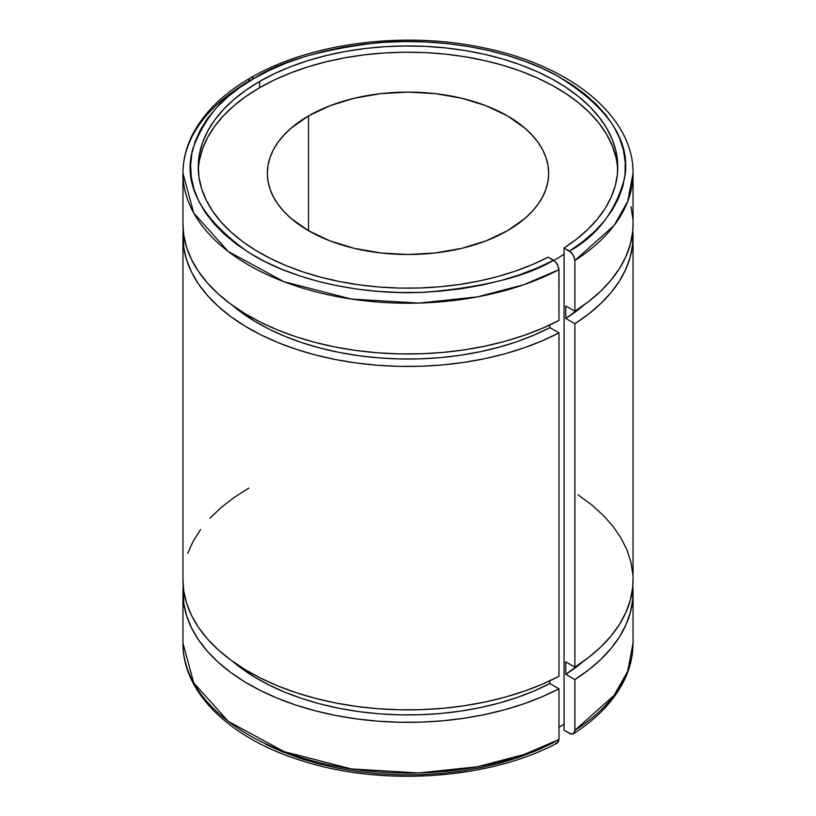 <?xml version="1.0" encoding="UTF-8"?>
<svg xmlns="http://www.w3.org/2000/svg" width="816" height="816" viewBox="0 0 816 816"><rect width="100%" height="100%" fill="white"/><g stroke="black" fill="none" stroke-linecap="round" stroke-linejoin="round"><path stroke-width="1.22" d="M308.54 115.882A140.658 81.202 180 0 1 461.825 98.277A140.658 81.202 180 0 1 548.658 173.308A140.658 81.202 180 0 1 507.46 230.724L486.142 240.822L461.825 248.329L435.438 252.95L408 254.51L380.562 252.95L354.175 248.329L329.858 240.822L308.54 230.724L308.54 115.882L329.858 105.784L354.175 98.277L380.562 93.656L408 92.096L435.438 93.656L461.825 98.277L486.142 105.784L507.46 115.882L524.953 128.194L532.042 135.028L537.948 142.229L542.599 149.736L545.955 157.457L547.975 165.342L548.658 173.308L547.975 181.264L545.955 189.149L542.599 196.88L537.948 204.377L532.042 211.589L524.953 218.423L507.46 230.724A140.658 81.202 180 0 1 354.175 248.329A140.658 81.202 180 0 1 267.342 173.308L268.025 165.342L270.045 157.457L273.401 149.736L278.052 142.229L283.958 135.028L291.047 128.194L308.54 115.882L308.54 230.724L291.047 218.423L283.958 211.589L278.052 204.377L273.401 196.88L270.045 189.149L268.025 181.264L267.342 173.308A140.658 81.202 180 0 1 308.54 115.882M182.957 173.308A225.043 129.928 180 0 1 248.87 81.427A7.64 4.406 60 0 1 250.451 77.928C223.462 93.544 204.235 112.282 192.76 134.14C186.262 146.809 182.988 159.865 182.957 173.308L193.729 213.027L228.225 251.461L283.999 281.734L351.461 299.064L418.792 303.083L477.472 296.881L524.107 284.611L558.98 269.657A225.043 129.928 180 0 1 316.71 292.057A225.043 129.928 180 0 1 182.957 173.308L182.957 224.053A225.043 129.928 0 0 0 316.71 342.812A225.043 129.928 0 0 0 558.98 320.413L558.98 269.657L557.389 264.333L555.635 261.967L548.158 257.173A209.763 121.105 180 0 1 322.555 277.675A209.763 121.105 180 0 1 198.237 167.066A209.763 121.105 180 0 1 259.672 81.427A209.763 121.105 180 0 1 488.274 55.182A209.763 121.105 180 0 1 617.763 167.066A209.763 121.105 180 0 1 564.07 247.982L571.547 252.776L573.974 256.479L574.892 260.467L614.081 225.502L627.688 201.481L633.043 173.308A225.043 129.928 180 0 1 574.892 260.467L574.892 311.222A225.043 129.928 0 0 0 633.043 224.053L633.043 173.308C633.848 116.464 570.639 65.525 484.388 47.981C405.093 30.671 310.304 42.656 250.451 77.928A7.64 4.406 60 0 1 254.276 78.316C278.756 61.945 318.944 50.184 374.85 43.013C430.073 37.403 504.145 46.624 556.175 75.215C608.685 107.161 631.472 141.525 624.536 178.296C615.478 211.528 597.128 235.804 569.476 251.104L573.301 255.143L574.892 260.467L574.892 311.222L565.794 305.969L565.794 318.444A212.211 122.512 0 0 0 583.644 305.286L565.794 318.444L574.892 323.697L574.892 667.111A225.043 129.928 0 0 0 633.043 579.941L633.043 236.528A225.043 129.928 180 0 1 574.892 323.697L588.673 313.997L600.77 303.572L611.072 292.526L619.487 280.959L625.923 268.974L630.319 256.683L632.655 244.208L632.788 230.296A225.043 129.928 180 0 1 633.043 236.528M633.043 579.799L632.655 587.612L630.319 600.097L625.923 612.377L619.487 624.362L611.072 635.939L600.77 646.986L588.673 657.41L574.892 667.111L565.794 661.858L565.794 674.332A212.211 122.512 0 0 0 583.644 661.174L565.794 674.332L574.892 679.585L574.892 730.34L573.301 733.829L571.547 734.176L564.07 730.33L564.07 724.088L564.07 730.33L570.527 733.941L573.403 733.768C596.639 718.916 613.357 701.566 623.546 681.717C629.84 669.232 633.012 656.39 633.043 643.171L627.688 671.344L614.081 695.365L574.892 730.34A225.043 129.928 0 0 0 633.043 643.171L633.043 592.416A225.043 129.928 180 0 1 574.892 679.585L588.673 669.885L600.77 659.461L611.072 648.414L619.487 636.837L625.923 624.852L630.319 612.571L632.655 600.097L632.788 586.184A225.043 129.928 180 0 1 633.043 592.416M617.692 170.187A209.763 121.105 0 0 0 485.775 60.833A209.763 121.105 0 0 0 259.672 87.669L259.672 81.427L259.672 87.669A209.763 121.105 0 0 0 198.308 170.187M558.98 688.775A225.043 129.928 180 0 1 316.71 711.175A225.043 129.928 180 0 1 182.957 592.416A225.043 129.928 180 0 1 183.212 586.184L183.753 603.33L186.619 615.774L191.556 627.994L198.502 639.877L207.417 651.321L218.188 662.225L230.734 672.466L244.943 681.962L260.661 690.632L277.756 698.374L296.065 705.136L315.425 710.848L335.641 715.448L356.531 718.906L377.91 721.181L399.554 722.252L421.291 722.119L442.904 720.773L464.182 718.233L484.939 714.52L504.982 709.665L524.117 703.718L542.171 696.731L558.98 688.775L549.882 683.522L534.021 690.989L516.977 697.547L498.923 703.117L480.022 707.666L460.448 711.134L440.395 713.5L420.036 714.734L399.554 714.836L379.165 713.796L359.04 711.634L339.364 708.349L320.341 703.994L302.124 698.598L284.896 692.213L268.811 684.899L254.021 676.719L232.356 661.174A212.211 122.512 0 0 0 549.882 683.522L549.882 680.799L549.882 683.522L558.98 688.775L558.98 739.52L524.107 754.474L477.472 766.754L418.792 772.946L351.461 768.937L283.999 751.597L228.225 721.324L193.729 682.89L182.957 643.171A225.043 129.928 0 0 0 316.71 761.93A225.043 129.928 0 0 0 558.98 739.52L558.98 688.775M182.957 236.528L182.957 579.941A225.043 129.928 0 0 0 316.71 698.7A225.043 129.928 0 0 0 558.98 676.291L558.98 332.887A225.043 129.928 180 0 1 316.71 355.286A225.043 129.928 180 0 1 182.957 236.528A225.043 129.928 180 0 1 183.212 230.296L183.753 247.452L186.619 259.886L191.556 272.105L198.502 283.999L207.417 295.443L218.188 306.337L230.734 316.577L244.943 326.084L260.661 334.744L277.756 342.496L296.065 349.248L315.425 354.96L335.641 359.56L356.531 363.018L377.91 365.293L399.554 366.374L421.291 366.231L442.904 364.885L464.182 362.345L484.939 358.632L504.982 353.777L524.117 347.83L542.171 340.843L558.98 332.887L549.882 327.634L534.021 335.111L516.977 341.659L498.923 347.228L480.022 351.778L460.448 355.246L440.395 357.612L420.036 358.856L399.554 358.948L379.165 357.908L359.04 355.745L339.364 352.461L320.341 348.106L302.124 342.71L284.896 336.325L268.811 329.011L254.021 320.841L232.356 305.286A212.211 122.512 0 0 0 549.882 327.634L549.882 324.911L549.882 327.634L558.98 332.887L558.98 676.291L542.171 684.257L524.117 691.244L504.982 697.19L484.939 702.046L464.182 705.758L442.904 708.298L421.291 709.645L399.554 709.777L377.91 708.706L356.531 706.432L335.641 702.974L315.425 698.363L296.065 692.662L277.756 685.899L260.661 678.157L244.943 669.487L230.734 659.991L218.188 649.75L207.417 638.846L198.502 627.402L191.556 615.519L186.619 603.299L183.753 590.855L182.957 579.88M182.957 223.992L183.753 234.967L186.619 247.411L191.556 259.631L198.502 271.514L207.417 282.958L218.188 293.862L230.734 304.103L244.943 313.599L260.661 322.269L277.756 330.011L296.065 336.773L315.425 342.485L335.641 347.086L356.531 350.543L377.91 352.818L399.554 353.889L421.291 353.756L442.904 352.41L464.182 349.87L484.939 346.157L504.982 341.302L524.117 335.356L542.171 328.369L558.98 320.413L558.868 268.372L556.573 263.078L553.564 260.294C527.054 276.257 485.01 286.855 427.451 292.077C370.79 295.739 297.218 283.274 248.911 252.613C200.705 218.637 182.111 183.743 193.137 147.931C205.55 115.648 225.93 92.443 254.276 78.316L240.169 87.281L227.623 96.992L216.77 107.365L207.682 118.279L200.471 129.662L195.197 141.382L191.893 153.347L190.618 165.444L191.352 177.551L194.116 189.557L198.869 201.358L205.571 212.843L214.149 223.89L224.543 234.416L236.65 244.31L250.339 253.49L265.506 261.865L281.999 269.351L299.666 275.89L318.342 281.418L337.855 285.875L358.02 289.221L378.655 291.434L399.554 292.485L420.546 292.373L441.405 291.088L461.958 288.66L482.011 285.09L501.381 280.418L519.874 274.686L537.316 267.964L553.564 260.294L548.158 257.173L532.471 264.547L515.62 271.014L497.77 276.522L479.084 281.01L459.745 284.427L439.916 286.763L419.791 287.977L399.554 288.079L379.399 287.038L359.519 284.896L340.078 281.653L321.269 277.338L303.277 272.003L286.253 265.69L270.361 258.458L255.745 250.369L242.556 241.516L230.897 231.968L220.891 221.809L212.629 211.15L206.183 200.073L201.613 188.7L198.961 177.113L198.257 165.444L199.502 153.785L202.684 142.249L207.784 130.937L214.741 119.972L223.502 109.436L233.978 99.45L246.075 90.076L259.672 81.427L274.655 73.583L290.873 66.596L308.193 60.547L326.431 55.488L345.423 51.469L365.007 48.532L384.989 46.685L405.185 45.971L425.411 46.379L445.465 47.909L465.181 50.541L484.357 54.264L502.829 59.038L520.414 64.821L536.948 71.543L552.289 79.162L566.294 87.598L578.819 96.778L589.754 106.6L598.995 116.994L606.461 127.847L612.082 139.077L615.805 150.552L617.6 162.19L617.437 173.869L615.325 185.497L611.286 196.942L605.35 208.111L597.587 218.892L588.05 229.204L576.851 238.925L564.07 247.982L564.07 254.225A209.763 121.105 180 0 1 553.748 260.406A209.763 121.105 0 0 0 564.07 254.225L564.07 247.982L569.476 251.104L582.757 241.73L594.415 231.652L604.33 220.973L612.418 209.794L618.599 198.217L622.822 186.354L625.046 174.308L625.24 162.19L623.414 150.124L619.579 138.21L613.775 126.572L606.064 115.301L596.496 104.519L585.174 94.319L572.2 84.803L557.695 76.041L541.804 68.136L524.657 61.149L506.43 55.151L487.285 50.194L467.395 46.318L446.954 43.585L426.156 41.983L405.185 41.555L384.244 42.299L363.518 44.207L343.21 47.246L323.503 51.418L304.582 56.661L286.63 62.924L269.81 70.166L254.276 78.316A7.64 4.406 -120 0 0 250.451 77.928M182.957 592.416L182.957 643.171C182.437 693.406 231.54 739.561 303.338 761.195C383.673 786.716 489.692 779.249 557.297 743.07L558.98 739.52L558.062 742.468L555.635 743.356M187.7 553.401L193.157 541.253L200.624 529.472M210.028 518.16L221.269 507.419L234.263 497.362L248.87 488.07M578.105 494.873L591.529 504.747L603.238 515.314L613.122 526.493L621.098 538.162L627.086 550.229L631.023 562.571L632.89 575.066M631.023 206.683L632.89 219.178M633.043 223.91L632.655 231.734L630.319 244.208L625.923 256.489L619.487 268.474L611.072 280.051L600.77 291.098L588.673 301.522L574.892 311.222L565.794 305.969L565.794 318.444L574.892 323.697L574.892 667.111L565.794 661.858L565.794 674.332L574.892 679.585L574.892 730.34L574.474 732.493L573.301 733.829M553.564 742.642L537.316 750.302L519.874 757.034L501.381 762.756L482.011 767.428L461.958 770.998L441.405 773.435L420.546 774.721L399.554 774.833L378.655 773.782L358.02 771.569L337.855 768.213L318.342 763.756L299.666 758.237L281.999 751.699L265.506 744.212M615.805 156.794L612.082 145.309L606.461 134.089L598.995 123.236L589.754 112.843L578.819 103.01L566.294 93.84L552.289 85.405L536.948 77.785L520.414 71.053L502.829 65.28L484.357 60.506L465.181 56.783L445.465 54.142L425.411 52.612L405.185 52.204L384.989 52.928L365.007 54.764L345.423 57.712L326.431 61.73L308.193 66.79L290.873 72.838L274.655 79.815L259.672 87.669L246.075 96.319L233.978 105.682L223.502 115.678L214.741 126.205L207.784 137.18L202.684 148.481L199.502 160.018M564.07 724.088A209.763 121.105 180 0 1 558.98 727.25A209.763 121.105 0 0 0 564.07 724.088L564.07 254.225L564.07 724.088"/></g></svg>
